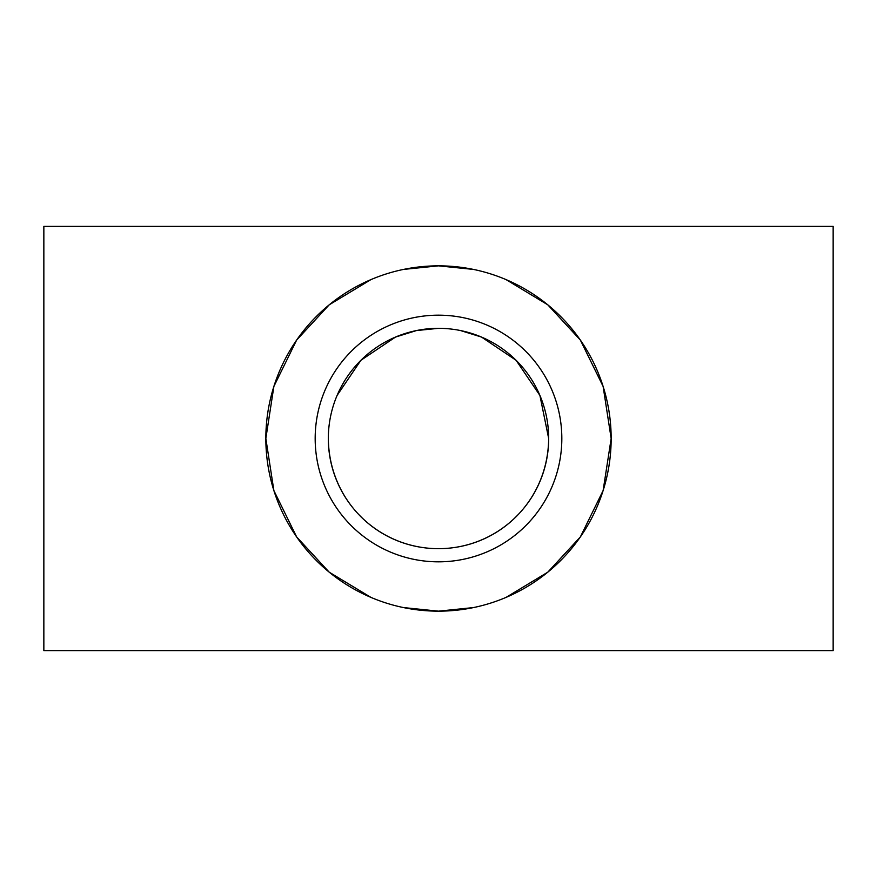 <?xml version="1.0" encoding="UTF-8"?>
<svg xmlns="http://www.w3.org/2000/svg" width="877" height="877" viewBox="0 0 877 877"><rect width="100%" height="100%" fill="white"/><g stroke="black" fill="none" stroke-linecap="round" stroke-linejoin="round"><path stroke-width="1.32" d="M833.15 226.376L43.85 226.376L43.85 650.624L833.15 650.624L833.15 226.376M403.573 269.414L438.5 265.841L473.427 269.414M506.106 279.631L547.785 304.823L580.355 340.068L603.113 386.406L611.159 438.5A172.659 172.659 0 0 1 438.5 611.159A172.659 172.659 0 0 1 265.841 438.5L273.887 386.406L296.645 340.068L329.215 304.823L370.894 279.631M370.894 597.369L329.215 572.177L296.645 536.932L273.887 490.594L265.841 438.5A172.659 172.659 0 0 1 438.5 265.841A172.659 172.659 0 0 1 611.159 438.5L603.113 490.594L580.355 536.932L547.785 572.177L506.106 597.369M438.5 328.327L416.432 330.563L395.483 337.075L360.896 360.294L337.086 395.45M328.327 438.5C328.963 500.833 378.382 548.607 438.5 548.673C498.618 548.607 548.037 500.833 548.673 438.5A110.173 110.173 0 0 0 438.5 328.327A110.173 110.173 0 0 0 328.327 438.5A110.173 110.173 0 0 0 438.5 548.673A110.173 110.173 0 0 0 548.673 438.5L539.914 395.45L516.104 360.294L481.539 337.075L460.568 330.563M315.172 438.5A123.328 123.328 0 0 1 438.5 315.172A123.328 123.328 0 0 1 561.828 438.5A123.328 123.328 0 0 1 438.5 561.828A123.328 123.328 0 0 1 315.172 438.5M473.427 607.586L438.5 611.159L403.573 607.586"/></g></svg>
